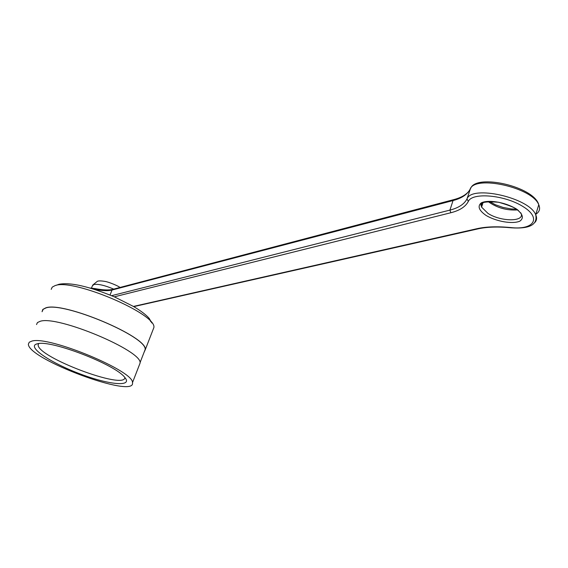 <?xml version="1.0" encoding="UTF-8"?>
<svg xmlns="http://www.w3.org/2000/svg" width="568" height="568" viewBox="0 0 568 568"><rect width="100%" height="100%" fill="white"/><g stroke="black" fill="none" stroke-linecap="round" stroke-linejoin="round"><path stroke-width="0.85" d="M56.026 285.37L59.022 284.27C70.34 282.154 88.771 286.336 114.31 296.823L133.423 306.436C140.793 310.803 146.047 314.779 149.185 318.371L151.855 322.972M153.722 327.949L153.055 329.667M51.191 289.368L52.228 287.124L55.039 285.626C72.775 278.142 156.64 313.919 153.9 327.488L152.877 330.122M42.075 311.733L42.777 309.454L45.795 307.849C63.254 301.21 147.708 336.895 145.309 349.611L144.066 352.316M144.187 352.004L145.138 349.554C147.531 336.881 63.367 301.317 45.951 307.927L43.196 309.269L42.224 311.356M139.948 363.413L139.352 364.947M36.529 324.548L37.46 322.553L40.193 321.296C57.489 315.176 142.305 350.804 140.111 363.002L139.196 365.359M31.964 341.07L29.273 342.192L28.4 344.052C27.172 358.955 136.029 399.375 132.472 382.683C134.353 371.259 49.011 335.709 31.964 341.07M37.58 343.732C50.793 339.685 115.098 364.486 124.641 377.251C133.409 387.092 109.894 385.083 81.245 374.34C52.611 363.818 28.08 347.985 35.841 344.279L37.58 343.732M124.868 377.514C125.18 390.216 36.991 357.002 38.155 344.833L38.567 343.576M486.13 215.492C478.902 210.43 477.269 206.219 481.252 202.882C488.118 199.439 504.895 202.137 515.566 208.499C522.808 213.738 524.243 217.963 519.876 221.151C512.641 224.339 496.524 221.591 486.13 215.492M133.423 306.436L477.148 228.663C486.222 226.632 497.497 226.277 510.98 227.59C533.799 230.189 541.915 218.233 523.206 206.681C504.931 194.966 472.235 192.083 468.344 201.399C465.519 206.738 459.69 210.515 450.843 212.737L114.31 296.823M538.01 207.192L537.683 208.279M535.865 214.242C539.515 211.878 540.48 208.712 538.755 204.743C532.507 187.511 474.734 174.703 470.134 189.172C467.365 194.49 461.67 198.289 453.044 200.561L112.031 290.035C108.019 291.029 102.126 290.795 94.359 289.332L94.352 289.346M111.619 295.679L449.934 210.103C458.553 207.909 464.226 204.196 466.967 198.97L470.467 188.576M468.344 201.399L466.967 198.97C471.497 184.735 529.369 197.707 535.709 214.747C537.051 217.672 536.831 220.185 535.042 222.287M450.843 212.737L449.934 210.103L453.044 200.561L454.031 199.553L112.776 289.361L112.031 290.035L110.029 295.026M95.417 288.743L94.26 289.311M133.736 306.621L478.121 228.84L477.148 228.663M470.68 188.363C476.069 173.403 534.034 186.474 538.755 204.743L535.709 214.747C537.789 224.672 529.674 229.032 511.37 227.818L510.98 227.59M487.99 213.412C501.154 222.031 525.641 221.925 520.877 212.972C517.299 210.948 521.239 208.811 498.64 202.251C475.281 200.426 481.77 205.879 481.6 207.135L487.99 213.412M481.685 203.671L481.6 207.135L482.992 202.769M517.469 209.933C506.62 210.6 496.815 207.796 488.061 201.526M91.469 288.104L92.35 285.931L93.826 284.518C98.129 283.787 104.761 285.321 113.721 289.112M89.95 288.011L95.161 288.629C103.042 290.099 108.914 290.34 112.776 289.361M454.031 199.553C460.896 197.728 465.859 194.952 468.905 191.217M478.121 228.84C486.946 226.873 497.98 226.525 511.221 227.804M516.241 209.088L511.228 208.946L503.113 207.455L495.402 204.75L489.339 201.448M149.185 318.371L150.683 321.559M145.309 349.611L153.9 327.488M140.055 362.64L145.138 349.554M132.472 382.683L140.111 363.002M36.629 343.967L35.841 344.279M38.155 344.833L38.681 343.562M92.648 285.179L97.355 281.295C98.598 280.741 101.111 280.777 104.888 281.401C108.736 281.913 118.442 286.038 120.026 287.458"/></g></svg>
